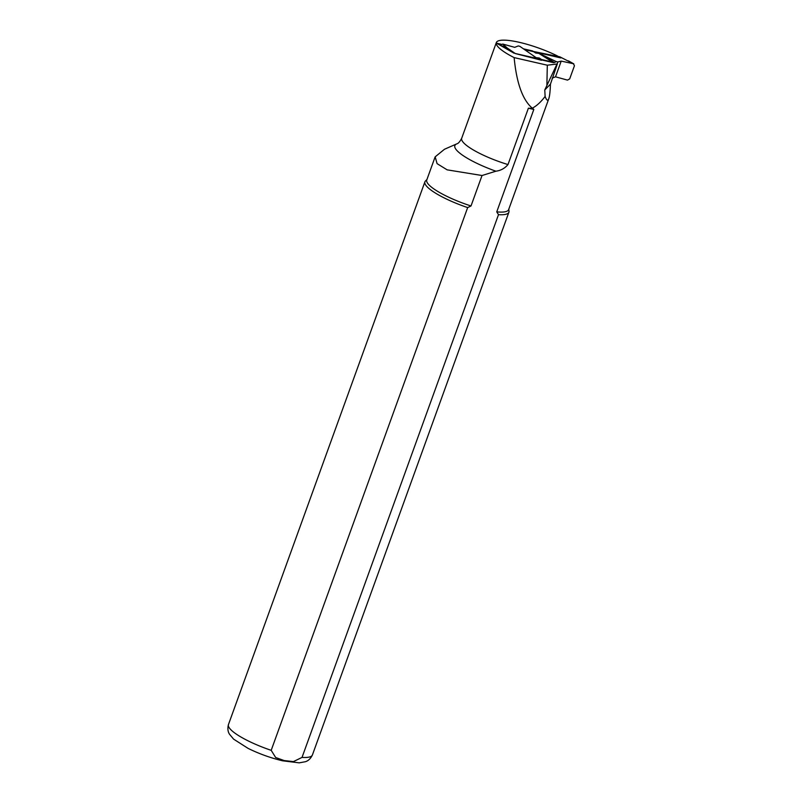 <?xml version="1.0" encoding="UTF-8"?>
<svg xmlns="http://www.w3.org/2000/svg" width="803" height="803" viewBox="0 0 803 803"><rect width="100%" height="100%" fill="white"/><g stroke="black" fill="none" stroke-linecap="round" stroke-linejoin="round"><path stroke-width="1.2" d="M501.805 46.203C502.638 45.6 504.475 46.223 507.325 48.07L515.345 53.57L541.573 60.285M507.325 48.07L502.748 44.045L514.713 47.337L518.276 45.932L519.852 46.333L536.133 57.665L539.215 57.987L542.497 60.135L553.518 62.664L554.411 62.544L542.507 55.016L538.843 53.379L535.772 53.058L533.563 51.663M557.182 63.798L557.854 61.941L561.207 61.108L573.412 63.728L574.446 65.746L569.688 78.885L567.49 80.109L555.515 76.817L552.193 78.132M554.411 62.544L556.248 61.61L557.854 61.941M523.355 48.812L532.489 50.91L535.772 53.058M533.212 51.432L559.862 56.842L573.412 63.728M500.49 45.44L501.202 45.851M502.748 44.045L500.55 45.279M573.824 63.879L568.424 60.847M555.515 76.817L561.207 61.108M556.248 61.61L542.507 55.016M501.353 44.275L496.515 43.171L514.071 53.219M560.865 57.926L524.419 49.565M558.426 56.551L556.83 55.658A42.418 9.245 -160.1 0 0 496.334 42.559A42.418 9.245 -160.1 0 0 514.131 57.595L547.305 65.204L557.322 63.959L550.446 84.154L544.775 89.956L545.117 96.43C540.921 102.001 536.655 105.916 532.319 108.184C522.653 100.034 516.59 83.171 514.131 57.595M515.225 53.48L553.809 62.333M556.77 64.521L544.775 89.956M532.228 108.435L528.394 108.194L533.824 109.439L532.319 108.184M533.824 109.439L496.746 211.872L498.502 214.662L302.028 757.41L293.426 761.595L284.182 760.571L275.66 757.51L271.193 750.333L467.667 207.586L471.01 205.969A43.533 9.485 -160.1 0 1 426.764 179.992L435.146 156.846M545.117 96.43C546.622 100.485 547.847 101.228 548.8 98.679L508.63 209.633A43.533 9.485 -160.1 0 1 496.746 211.872M471.01 205.969L482.031 175.516L447.141 169.845L437.083 163.641L435.166 156.846L444.501 149.248L456.726 143.888C458.262 143.556 459.918 141.679 461.695 138.257L496.334 42.559M548.8 98.679C549.633 96.31 550.185 91.462 550.446 84.154M546.893 84.907L547.305 65.204M528.394 108.194L507.988 164.565C504.776 168.369 500.741 170.577 495.883 171.2L482.031 175.516M467.667 207.586A44.647 9.726 -160.1 0 1 424.917 181.809A44.647 9.726 -160.1 0 1 425.5 180.946L426.935 179.531M508.801 209.161L509.002 211.169A44.647 9.726 -160.1 0 1 508.891 212.213A44.647 9.726 -160.1 0 1 498.502 214.662M538.843 53.379L553.518 62.664M536.133 57.665L533.483 55.989M539.215 57.987L540.56 59.292M271.193 750.333A44.647 9.726 -160.1 0 1 228.453 724.557C226.817 730.881 229.377 733.832 229.437 734.143L233.593 739.121L248.047 748.356C259.128 753.816 270.641 757.962 282.586 760.802L299.228 762.85L305.491 761.696C305.742 761.495 309.607 760.873 312.417 754.95A44.647 9.726 -160.1 0 1 302.028 757.41M507.988 164.565A42.418 9.245 -160.1 0 1 461.695 138.257M495.883 171.2A46.343 10.098 -160.1 0 1 456.726 143.888M312.417 754.95L508.891 212.213M228.453 724.557L424.917 181.809"/></g></svg>
